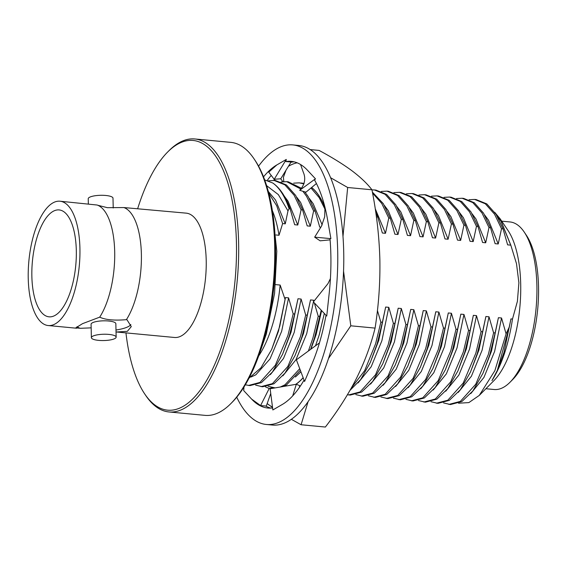 <?xml version="1.0" encoding="UTF-8"?>
<svg xmlns="http://www.w3.org/2000/svg" width="566" height="566" viewBox="0 0 566 566"><rect width="100%" height="100%" fill="white"/><g stroke="black" fill="none" stroke-linecap="round" stroke-linejoin="round"><path stroke-width="0.85" d="M275.225 180.582L274.234 179.245L280.729 178.799L291.058 162.018L285.823 161.551A123.89 50.24 95.4 0 1 291.235 161.352A123.89 50.24 95.4 0 1 307.515 170.281A123.89 50.24 95.4 0 1 308.06 170.875L315.446 178.799L314.59 180.094A123.89 50.24 95.4 0 1 327.509 219.353A123.89 50.24 95.4 0 1 327.735 220.676L330.898 238.626L329.985 238.583A123.89 50.24 95.4 0 1 329.186 293.386A123.89 50.24 95.4 0 1 329.016 294.936L326.745 316.04L313.394 301.897L327.997 283.58L330.417 278.585M290.882 162.3A123.89 50.24 95.4 0 1 294.221 161.862M267.216 180.455A123.89 50.24 95.4 0 1 271.234 175.432M263.53 176.868A123.89 50.24 95.4 0 1 276.852 164.911L268.744 172.142L275.126 180.568M243.882 388.106A123.89 50.24 95.4 0 1 243.606 387.597M272.593 407.945A123.89 50.24 95.4 0 1 267.909 408.036A123.89 50.24 95.4 0 1 251.629 399.108L260.586 405.574L265.567 405.992A123.89 50.24 95.4 0 0 270.937 408.093M304.048 380.083A123.89 50.24 95.4 0 1 282.293 404.478A123.89 50.24 95.4 0 1 281.642 404.846L272.854 409.954L270.131 388.75L296.308 384.264L292.693 395.882M326.016 315.262A123.89 50.24 95.4 0 1 311.916 364.094A123.89 50.24 95.4 0 1 311.413 365.282L304.579 381.484L296.386 359.799L319.443 342.911M258.577 166.156A140.41 56.94 95.4 0 1 292.785 144.91L298.798 145.476A140.41 56.94 95.4 0 1 342.267 290.62A140.41 56.94 95.4 0 1 272.366 425.045L266.36 424.479A140.41 56.94 95.4 0 1 236.73 397.198M276.852 164.911A123.89 50.24 95.4 0 1 277.503 164.543L286.29 159.428L285.823 161.551M251.629 399.108A123.89 50.24 95.4 0 1 251.085 398.514L243.698 390.582L243.967 387.038M292.785 144.91A140.41 56.94 95.4 0 1 336.254 290.054A140.41 56.94 95.4 0 1 266.36 424.479M315.446 178.799L299.704 190.31L305.944 192.192L316.436 183.518M301.494 188.322L288.236 181.813L286.714 181.665L300.864 189.044L299.704 190.31M300.871 189.044C305.017 183.525 305.803 177.865 303.227 172.071L300.567 164.522M330.898 238.626L314.661 237.161L320.151 240.826L330.091 239.857M324.962 207.319L324.686 216.771L321.438 226.259L314.661 237.161M296.308 384.264L299.662 385.637L299.414 387.434M272.798 387.54L269.19 388.488L260.586 405.574M272.734 387.724L272.515 388.34M270.732 393.434L266.218 406.331M269.19 388.488L265.348 386.797M280.729 178.799L282.88 181.693M286.29 159.428L274.234 179.245M291.356 419.307L301.084 424.748L308.074 401.697M301.084 424.748L325.372 427.04C337.753 410.951 348.161 394.665 356.573 378.173C364.752 361.639 370.921 344.949 375.081 328.103C378.668 305.435 380.267 282.583 379.864 259.546C379.22 236.482 376.581 213.226 371.947 189.787C367.249 183.61 360.556 177.25 351.868 170.699C342.932 164.126 332.009 157.362 319.09 150.415L310.182 149.573M328.513 358.469L350.8 325.804L375.081 328.103M350.8 325.804L343.555 271.199M342.989 236.404L347.666 187.495L371.947 189.787M347.666 187.495L330.615 177.724M272.479 407.025A123.89 50.24 -84.6 0 1 268.312 404.457A123.89 50.24 -84.6 0 1 267.187 403.579L272.536 407.499M301.254 183.037A103.238 41.863 95.4 0 1 301.31 183.044A103.238 41.863 95.4 0 1 304.048 183.533M312.128 187.862L311.64 187.48A103.238 41.863 95.4 0 1 324.969 207.389M303.178 377.784A103.238 41.863 95.4 0 1 295.94 384.328M297.164 162.817A123.89 50.24 -84.6 0 0 288.405 166.326M274.347 179.542A123.89 50.24 -84.6 0 0 273.661 180.441M300.978 183.016A103.238 41.863 95.4 0 1 301.211 183.037A103.238 41.863 95.4 0 1 304.041 183.554M311.597 187.516A103.238 41.863 95.4 0 1 318.672 195.447A103.238 41.863 95.4 0 1 324.99 207.75M303.135 377.671A103.238 41.863 95.4 0 1 301.254 379.68A103.238 41.863 95.4 0 1 295.749 384.356M55.263 315.283A53.685 21.77 95.4 0 1 49.03 316.826A53.685 21.77 95.4 0 1 32.411 261.329A53.685 21.77 95.4 0 1 59.14 209.929A53.685 21.77 95.4 0 1 76.254 257.891A53.685 21.77 95.4 0 1 55.263 315.283M52.716 203.003A62.444 25.321 95.4 0 1 59.961 201.213A62.444 25.321 95.4 0 1 79.29 265.758A62.444 25.321 95.4 0 1 48.209 325.542A62.444 25.321 95.4 0 1 28.3 269.749A62.444 25.321 95.4 0 1 52.716 203.003M91.154 327.856L80.521 328.294L75.787 327.863L82.516 323.667L99.708 317.151A62.444 25.321 -84.6 0 0 114.707 252.386A62.444 25.321 -84.6 0 0 97.755 205.253A62.444 25.321 -84.6 0 0 97.168 205.034L59.961 201.213M97.755 205.253L107.384 207.687L123.855 207.552A62.444 25.321 95.4 0 1 141.38 254.176A62.444 25.321 95.4 0 1 126.395 319.67C114.282 320.681 105.382 319.847 99.708 317.151M77.026 326.688A27.748 7.061 178.7 0 0 79.976 328.238M116.03 331.952L174.484 337.478A62.444 25.321 95.4 0 0 206.208 260.303A62.444 25.321 95.4 0 0 186.235 213.149L123.855 207.552M130.838 324.551A27.748 7.061 -1.3 0 1 115.988 330.013M126.395 319.67L126.947 319.726L131.277 326.61L127.343 331.351L116.518 331.994M116.15 337.117L115.846 323.702A12.388 3.148 178.7 0 0 103.387 320.83A12.388 3.148 178.7 0 0 91.076 324.261L91.381 337.676A12.388 3.148 -1.3 0 1 103.691 334.244A12.388 3.148 -1.3 0 1 116.15 337.117A12.388 3.148 -1.3 0 1 115.04 338.461A12.388 3.148 -1.3 0 1 101.172 340.534A12.388 3.148 -1.3 0 1 91.381 337.676M113.221 207.991L112.995 198.164A12.388 3.148 178.7 0 0 103.203 195.312A12.388 3.148 178.7 0 0 89.336 197.385A12.388 3.148 178.7 0 0 88.225 198.73L88.346 203.894M479.282 395.401L493.835 380.706A84.15 34.123 -84.6 0 0 520.699 283.969A84.15 34.123 -84.6 0 0 508.035 230.539L500.132 218.794L510.773 245.043L516.503 263.685L518.895 282.781L517.388 301.381L512.492 319.033C508.593 344.517 501.752 365.042 491.974 380.614L497.316 370.405L509.372 326.801L506.089 333.848L494.875 370.652L479.282 395.401L468.874 402.589L458.566 403.225M494.719 212.314L500.132 218.794M249.054 378.095L260.94 367.822L271.63 349.533L279.731 326.391L285.094 299.506L280.149 285.045L275.557 284.613M258.634 356.035A91.494 37.101 -84.6 0 0 280.149 285.045M275.911 234.968L279.017 235.258A91.494 37.101 -84.6 0 0 272.373 210.694M279.017 235.258L282.618 223.584L276.732 205.783L268.786 193.282M266.621 185.655L278.316 194.577L287.995 210.877L289.077 208.642A103.238 41.863 -84.6 0 0 272.812 183.03L264.683 179.917M289.077 208.642L290.082 208.741C285.54 196.395 279.781 187.827 272.812 183.03M290.082 208.741L294.66 224.723L297.794 225.02L301.084 209.781L294.101 195.228L284.868 184.82L274.185 180.483L268.383 180.823M301.084 209.781L302.605 209.922L295.615 195.369L286.389 184.962L275.706 180.625L274.185 180.483M302.605 209.922L307.189 225.905L310.324 226.202L313.614 210.962L306.623 196.416L302.888 191.266M286.714 181.665L281.139 181.962M313.614 210.962L315.135 211.104L308.145 196.558L304.756 191.832M325.061 209.342L319.153 197.598L310.989 188.025M303.935 183.908L299.244 182.853L293.662 183.151M304.027 183.596L299.244 182.853M376.404 216.898L377.77 217.026L375.69 211.84M377.77 217.026L382.354 233.008L385.481 233.305L388.778 218.066L381.788 203.519L372.57 193.119M388.778 218.066L390.292 218.214L383.309 203.661L372.378 192.086M390.292 218.214L394.877 234.197L398.011 234.494L401.301 219.254L394.311 204.701L385.085 194.294L374.402 189.957L371.961 189.886M401.301 219.254L402.822 219.396L395.832 204.85L386.606 194.435L375.923 190.098L374.402 189.957M402.822 219.396L407.407 235.378L410.541 235.675L413.831 220.436L406.841 205.89L397.608 195.475L386.932 191.138L381.35 191.435M413.831 220.436L415.352 220.584L408.362 206.031L399.129 195.624L388.453 191.287L386.932 191.138M415.352 220.584L419.937 236.567L423.064 236.864L426.354 221.624L419.371 207.071L410.138 196.664L399.462 192.327L393.879 192.624M426.354 221.624L427.875 221.766L420.892 207.213L411.659 196.805L400.983 192.468L399.462 192.327M427.875 221.766L432.459 237.748L435.594 238.045L438.883 222.806L431.893 208.26L422.661 197.845L411.984 193.508L406.409 193.805M438.883 222.806L440.405 222.947L433.415 208.401L424.182 197.987L413.505 193.657L411.984 193.508M440.405 222.947L444.989 238.93L448.116 239.227L451.413 223.987L444.423 209.441L435.19 199.027L424.514 194.697L418.932 194.994M451.413 223.987L452.934 224.136L445.944 209.583L436.711 199.175L426.035 194.838L424.514 194.697M452.934 224.136L457.512 240.118L460.646 240.416L463.936 225.176L456.953 210.623L447.72 200.215L437.037 195.878L431.462 196.176M463.936 225.176L465.457 225.318L458.474 210.771L449.241 200.357L438.558 196.02L437.037 195.878M465.457 225.318L470.042 241.3L473.176 241.597L476.466 226.358L469.476 211.811L460.243 201.397L449.567 197.06L443.992 197.357M476.466 226.358L477.987 226.506L470.997 211.953L461.764 201.546L451.088 197.209L449.567 197.06M477.987 226.506L482.572 242.489L485.699 242.786L488.996 227.546L482.006 212.993L472.773 202.586L462.097 198.249L456.514 198.546M488.996 227.546L490.51 227.688L483.527 213.134L474.294 202.727L463.618 198.39L462.097 198.249M490.51 227.688L495.094 243.67L498.229 243.967L501.518 228.728L494.528 214.181L485.303 203.767L474.619 199.43L469.044 199.727M501.518 228.728L503.04 228.869L496.049 214.323L486.817 203.909L476.14 199.579L474.619 199.43M443.518 402.893L450.444 404.548L461.87 401.535L472.879 390.95L482.975 373.277L489.859 354.599L495.123 332.935L493.602 332.794L489.017 316.811L485.883 316.514L482.593 331.754L481.072 331.612L476.487 315.63L473.36 315.333L470.063 330.572L468.542 330.424L463.964 314.441L460.83 314.144L457.54 329.384L456.019 329.242L451.435 313.26L448.3 312.963L445.01 328.202L443.489 328.054L438.905 312.071L435.778 311.781L432.488 327.014L430.967 326.872L426.382 310.89L423.248 310.593L419.958 325.832L418.437 325.691L413.852 309.708L410.718 309.411L407.428 324.651L405.907 324.502L401.329 308.52L398.195 308.222L394.905 323.462L393.384 323.32L388.8 307.338L385.665 307.041L382.375 322.28L380.854 322.132L377.423 310.515M448.923 404.407L460.349 401.393L475.751 384.222L488.338 354.457L493.602 332.794M430.988 401.704L437.914 403.367L449.34 400.353L460.356 389.762L470.452 372.088L477.336 353.417L482.593 331.754M436.393 403.225L447.819 400.204L463.221 383.033L475.815 353.269L481.072 331.612M418.465 400.523L425.391 402.178L436.818 399.164L447.826 388.58L457.922 370.907L464.806 352.229L470.063 330.572M423.87 402.037L435.296 399.023L450.692 381.852L463.285 352.087L468.542 330.424M405.935 399.341L412.862 400.997L424.288 397.983L435.296 387.392L445.4 369.718L452.276 351.047L457.54 329.384M411.341 400.855L422.767 397.834L438.169 380.67L450.755 350.906L456.019 329.242M393.405 398.153L400.332 399.815L411.758 396.794L422.774 386.21L432.87 368.537L439.754 349.866L445.01 328.202M398.818 399.667L410.244 396.653L425.639 379.482L438.233 349.717L443.489 328.054M380.883 396.971L387.809 398.627L399.235 395.613L410.244 385.029L420.34 367.355L427.224 348.677L432.488 327.014M386.288 398.485L397.714 395.471L413.116 378.3L425.703 348.536L430.967 326.872M368.353 395.783L375.279 397.445L386.705 394.431L397.721 383.84L407.817 366.167L414.694 347.496L419.958 325.832M373.758 397.304L385.184 394.283L400.587 377.112L413.18 347.347L418.437 325.691M355.823 394.601L362.756 396.257L374.183 393.243L385.191 382.658L395.287 364.985L402.171 346.307L407.428 324.651M361.235 396.115L372.661 393.101L388.057 375.93L400.65 346.166L405.907 324.502M347.432 394.757L350.227 395.075L361.653 392.061L372.661 381.47L382.765 363.797L389.641 345.126L394.905 323.462M348.706 394.934L360.132 391.913L375.534 374.749L388.12 344.984L393.384 323.32M350.064 390.278L360.592 379.673L370.235 362.615L377.119 343.944L382.375 322.28M351.345 388.014L364.716 370.56L375.598 343.795L380.854 322.132M283.715 386.422L286.488 384.951L300.341 370.277M310.621 349.378L314.484 338.022L319.74 316.359L318.219 316.21L314.328 302.888M268.135 386.309L275.118 387.894M280.326 387.002L284.967 384.809L299.739 368.678M308.413 350.991L312.963 337.874L318.219 316.21M255.613 385.128L262.539 386.783L273.965 383.769L284.974 373.185L295.07 355.512L301.954 336.834L307.211 315.17L305.69 315.029L301.112 299.046L297.978 298.749L294.688 313.988L293.167 313.847L288.582 297.865L285.448 297.567L285.094 299.506M261.018 386.642L272.444 383.628L287.839 366.457L300.433 336.692L305.69 315.029M245.319 384.816L250.009 385.602L261.435 382.588L272.444 371.996L282.547 354.323L289.424 335.652L294.688 313.988M248.488 385.46L259.914 382.439L275.317 365.268L287.903 335.511L293.167 313.847M506.089 333.848L501.54 317.993L498.413 317.703L495.123 332.935M470.778 393.589L483.923 377.437L494.62 351.422L501.54 317.993M458.248 392.408L471.393 376.248L482.091 350.234L489.017 316.811M445.725 391.226L458.87 375.067L469.568 349.052L476.487 315.63M433.195 390.038L446.341 373.878L457.038 347.864L463.964 314.441M420.665 388.856L433.811 372.697L444.508 346.682L451.435 313.26M408.143 387.675L421.288 371.515L431.985 345.501L438.905 312.071M395.613 386.486L408.758 370.327L419.456 344.312L426.382 310.89M383.09 385.305L396.228 369.145L406.933 343.13L413.852 309.708M370.56 384.116L383.706 367.957L394.403 341.942L401.329 308.52M358.03 382.934L371.176 366.775L381.873 340.76L388.8 307.338M295.395 377.013L300.928 371.82M315.517 345.791L319.238 334.839L324.318 313.472M313.904 301.261L313.635 300.228L310.508 299.938L307.211 315.17M282.873 375.831L296.011 359.672L306.715 333.657L313.415 301.926M313.423 301.855L313.635 300.228M270.343 374.642L283.488 358.483L294.186 332.468L301.112 299.046M251.035 377.013L255.811 374.826L270.039 358.894L281.656 331.287L288.582 297.865M503.04 228.869L507.624 244.852L510.758 245.149L501.044 221.384L497.167 216.155M498.229 243.967L488.515 220.202L484.637 214.967M485.699 242.786L475.992 219.021L472.115 213.785M473.176 241.597L463.462 217.832L459.585 212.604M460.646 240.416L450.932 216.651L447.055 211.415M448.116 239.227L438.409 215.462L434.532 210.234M435.594 238.045L425.88 214.281L422.003 209.045M423.064 236.864L413.357 213.099L409.473 207.864M410.541 235.675L400.827 211.91L396.95 206.682M398.011 234.494L388.297 210.729L384.42 205.493M385.481 233.305L375.216 208.684M322.188 224.95L313.139 203.626L309.255 198.39M310.324 226.202L300.61 202.437L296.733 197.201M297.794 225.02L288.08 201.255L284.203 196.02M282.618 223.584L285.264 223.832L275.557 200.067L268.312 191.492M285.264 223.832L287.995 210.877M512.492 319.033L510.935 318.884L509.372 326.801M497.316 370.405L504.016 352.307L510.935 318.884M482.975 373.277L491.486 351.125L498.413 317.703M470.452 372.088L478.963 349.937L485.883 316.514M457.922 370.907L466.434 348.755L473.36 315.333M445.4 369.718L453.904 347.574L460.83 314.144M432.87 368.537L441.381 346.385L448.3 312.963M420.34 367.355L428.851 345.203L435.778 311.781M407.817 366.167L416.328 344.015L423.248 310.593M395.287 364.985L403.799 342.833L410.718 309.411M382.765 363.797L391.269 341.652L398.195 308.222M370.235 362.615L378.746 340.463L385.665 307.041M310.925 349.151L316.111 334.541L321.637 310.628M295.07 355.512L303.581 333.36L310.508 299.938M282.547 354.323L291.051 332.171L297.978 298.749M271.63 349.533L278.529 330.99L285.448 297.567M315.135 211.104L319.719 227.086L320.858 227.199M321.212 310.182L319.74 316.359M524.222 232.067L526.359 235.244A80.846 32.786 95.4 0 1 537.7 309.1A80.846 32.786 95.4 0 1 512.718 379.517L510.03 382.234A84.15 34.123 -84.6 0 0 536.886 285.497A84.15 34.123 -84.6 0 0 524.222 232.067A84.15 34.123 -84.6 0 0 509.973 221.95L501.731 221.172M485.89 388.729L494.132 389.507A84.15 34.123 -84.6 0 0 510.03 382.234M254.056 158.855L255.125 160.447A135.451 54.93 95.4 0 1 274.128 284.182A135.451 54.93 95.4 0 1 232.272 402.157L230.928 403.516A137.106 55.595 -84.6 0 0 274.694 245.906A137.106 55.595 -84.6 0 0 254.056 158.855A137.106 55.595 -84.6 0 0 230.843 142.37L194.768 138.96A137.106 55.595 95.4 0 1 238.619 242.496A137.106 55.595 95.4 0 1 168.958 411.949A137.106 55.595 95.4 0 1 145.738 395.464L144.67 393.879A135.451 54.93 -84.6 0 0 205.663 382.064A135.451 54.93 -84.6 0 0 236.432 242.75A135.451 54.93 -84.6 0 0 167.522 152.162A135.451 54.93 -84.6 0 0 137.708 208.564M168.958 411.949L205.034 415.366A137.106 55.595 -84.6 0 0 230.928 403.516M167.522 152.162L168.873 150.804A137.106 55.595 95.4 0 1 194.768 138.96M125.956 332.886A135.451 54.93 -84.6 0 0 144.67 393.879M258.747 355.724L266.338 333.961L274.574 293.436L276.802 251.226L272.423 210.984M286.007 170.225L283.417 177.292L283.814 181.615M48.209 325.542L76.622 328.223M274.814 387.943L273.541 387.823"/></g></svg>

